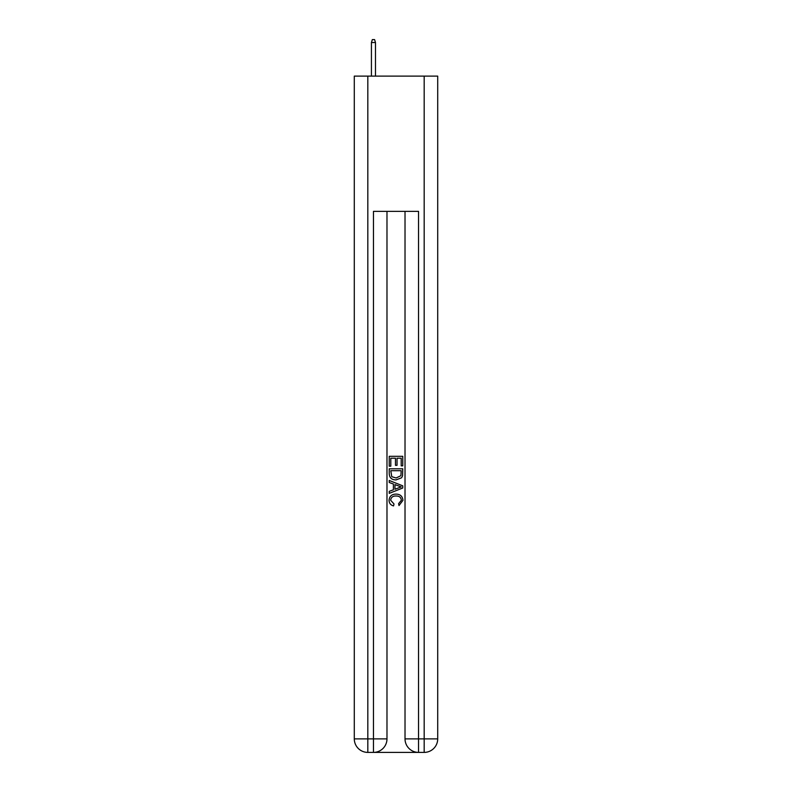 <?xml version="1.0" encoding="UTF-8"?>
<svg xmlns="http://www.w3.org/2000/svg" width="792" height="792" viewBox="0 0 792 792"><rect width="100%" height="100%" fill="white"/><g stroke="black" fill="none" stroke-linecap="round" stroke-linejoin="round"><path stroke-width="1.19" d="M374.467 752.4L417.532 752.4M367.825 76.121L367.825 738.877L354.291 738.877L354.291 76.121L437.709 76.121L437.709 738.877L424.175 738.877L424.175 76.121M418.542 752.4L418.542 738.877L405.019 738.877A13.523 13.523 0 0 0 418.542 752.4L424.175 752.4L424.175 738.877L418.542 738.877L418.542 211.375L373.458 211.375L373.458 738.877L367.825 738.877L367.825 752.4L373.458 752.4A13.523 13.523 0 0 0 386.981 738.877L373.458 738.877L373.458 752.4M386.981 211.375L386.981 738.877M405.019 738.877L405.019 211.375M424.175 752.4A13.523 13.523 0 0 0 437.709 738.877M354.291 738.877A13.523 13.523 0 0 0 367.825 752.4M389.238 466.191L389.238 456.311L402.762 456.311L402.762 465.844L401.197 465.844L401.197 458.221L397.04 458.221L397.04 465.33L395.475 465.33L395.475 458.221L390.803 458.221L390.803 466.191L389.238 466.191M389.238 473.636L389.238 468.795L402.762 468.795L402.564 475.814L401.603 477.774L396.069 479.893C391.743 479.912 389.466 477.823 389.238 473.636M390.803 470.705L391.753 476.685L396.099 477.982L400.92 475.685L401.197 470.705L390.803 470.705M389.238 482.496L389.238 480.467L402.762 485.842L402.762 487.991L389.238 493.367L389.238 491.337L393.396 489.803L393.396 484.031L389.238 482.496M398.703 485.991L394.96 484.605L394.96 489.228L401.197 486.912L398.703 485.991M390.624 500.207L394.01 503.999L393.565 505.9C390.703 505.157 389.199 503.316 389.06 500.386C389.426 496.228 391.773 494.139 396.099 494.109C400.257 494.198 402.534 496.277 402.94 500.346L399.01 505.553L398.594 503.653L401.376 500.257C400.98 497.327 399.217 495.921 396.109 496.02C392.941 495.851 391.119 497.247 390.624 500.207M375.487 76.121L375.487 42.53L371.428 42.53L371.428 76.121M371.428 42.53L372.329 39.6L374.586 39.6L375.487 42.53"/></g></svg>
